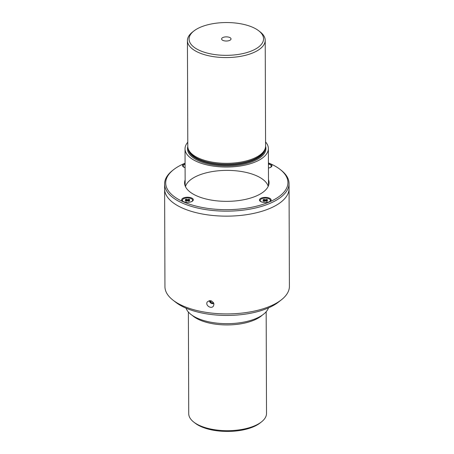 <?xml version="1.0" encoding="UTF-8"?>
<svg xmlns="http://www.w3.org/2000/svg" width="454" height="454" viewBox="0 0 454 454"><rect width="100%" height="100%" fill="white"/><g stroke="black" fill="none" stroke-linecap="round" stroke-linejoin="round"><path stroke-width="0.68" d="M213.823 303.437A3.053 2.639 32.4 0 1 209.39 300.661M210.134 300.633L210.542 302.256L211.394 300.917M210.542 302.256L212.903 303.198L213.363 302.478M212.903 303.198L213.522 302.733M252.929 27.405A37.228 16.395 -0.2 0 0 193.847 31.008A37.228 16.395 -0.2 0 0 226.37 55.343A37.228 16.395 -0.2 0 0 258.723 30.781A37.228 16.395 -0.2 0 0 252.929 27.405M223.01 37.466A4.722 2.083 -0.2 0 0 221.79 39.549A4.722 2.083 -0.2 0 0 226.325 41.025A4.722 2.083 -0.2 0 0 230.848 39.515A4.722 2.083 -0.2 0 0 228.748 37.154A4.722 2.083 -0.2 0 0 223.01 37.466M186.044 308.175A41.672 18.353 -0.2 0 0 197.456 318.231A41.672 18.353 -0.2 0 0 240.098 322.737A41.672 18.353 -0.2 0 0 268.467 307.886M193.847 31.008L192.4 32.149A38.896 17.133 -0.2 0 0 187.428 40.576A38.896 17.133 -0.2 0 0 226.381 57.573A38.896 17.133 -0.2 0 0 265.215 40.304A38.896 17.133 -0.2 0 0 260.182 31.916L258.723 30.781M187.428 40.576L187.797 146.324A38.896 17.133 -0.2 0 0 188.143 148.577A38.896 17.133 -0.2 0 0 226.75 163.321A38.896 17.133 -0.2 0 0 265.255 148.305A38.896 17.133 -0.2 0 0 265.584 146.052L265.215 40.304M266.163 311.767L266.515 413.418A38.896 17.133 179.8 0 1 261.544 421.84A38.896 17.133 179.8 0 1 254.819 425.727A38.896 17.133 179.8 0 1 193.762 422.078A38.896 17.133 179.8 0 1 188.728 413.69L188.376 312.034M261.544 421.84L260.097 422.98A37.228 16.395 179.8 0 1 253.655 426.698A37.228 16.395 179.8 0 1 195.22 423.207L193.762 422.078M192.263 315.388A38.896 17.133 -0.2 0 0 227.312 324.939A38.896 17.133 -0.2 0 0 262.293 315.144M223.396 323.6A38.562 16.985 -0.2 0 0 231.222 323.571M187.78 142.227A41.672 18.353 -0.2 0 0 185.028 148.827A41.672 18.353 -0.2 0 0 196.905 161.601A41.672 18.353 -0.2 0 0 242.459 165.631A41.672 18.353 -0.2 0 0 268.371 148.537A41.672 18.353 -0.2 0 0 265.567 141.954M188.143 148.577L188.478 149.672A38.562 16.985 -0.2 0 0 226.75 164.291A38.562 16.985 -0.2 0 0 264.926 149.406L265.255 148.305A38.562 16.985 -0.2 0 1 226.756 165.069A38.562 16.985 -0.2 0 1 188.149 148.594M183.246 166.016A5.113 2.253 -0.2 0 0 183.246 166.079A5.113 2.253 -0.2 0 0 183.91 167.18A5.113 2.253 -0.2 0 0 184.04 167.276M185.079 164.217A5.113 2.253 -0.2 0 0 183.246 165.954A5.113 2.253 -0.2 0 0 185.073 167.668M270.471 167.412A5.113 2.253 -0.2 0 0 270.601 167.31A5.113 2.253 -0.2 0 0 271.254 166.204A5.113 2.253 -0.2 0 0 271.254 166.141M269.443 167.81A5.113 2.253 -0.2 0 0 269.716 167.696A5.113 2.253 -0.2 0 0 271.254 166.079A5.113 2.253 -0.2 0 0 269.801 164.513A5.113 2.253 -0.2 0 0 268.422 164.076M269.608 201.678A5.113 2.253 -0.2 0 0 269.738 201.576A5.113 2.253 -0.2 0 0 270.391 200.469A5.113 2.253 -0.2 0 0 270.391 200.407M260.17 200.447A5.113 2.253 -0.2 0 0 260.17 200.509A5.113 2.253 -0.2 0 0 260.829 201.61A5.113 2.253 -0.2 0 0 260.965 201.707M268.581 202.075A5.113 2.253 -0.2 0 0 268.853 201.962A5.113 2.253 -0.2 0 0 270.391 200.345A5.113 2.253 -0.2 0 0 268.933 198.778A5.113 2.253 -0.2 0 0 263.348 198.284A5.113 2.253 -0.2 0 0 260.17 200.384A5.113 2.253 -0.2 0 0 261.992 202.098M266.617 199.351L267.599 199.794L266.396 200.35L267.571 200.946L266.566 201.383L265.471 200.895L263.944 201.377L262.962 200.935L264.16 200.345L262.991 199.783L263.995 199.346L265.499 199.834L266.617 199.351L265.976 201.122M264.614 201.088L263.995 199.346M191.821 201.514A5.113 2.253 -0.2 0 0 191.951 201.417A5.113 2.253 -0.2 0 0 192.604 200.31A5.113 2.253 -0.2 0 0 192.604 200.248M182.383 200.282A5.113 2.253 -0.2 0 0 182.383 200.345A5.113 2.253 -0.2 0 0 183.041 201.445A5.113 2.253 -0.2 0 0 183.178 201.548M190.793 201.917A5.113 2.253 -0.2 0 0 191.066 201.803A5.113 2.253 -0.2 0 0 192.604 200.186A5.113 2.253 -0.2 0 0 191.145 198.619A5.113 2.253 -0.2 0 0 185.561 198.126A5.113 2.253 -0.2 0 0 182.383 200.22A5.113 2.253 -0.2 0 0 184.205 201.939M188.83 199.192L189.812 199.629L188.609 200.191L189.783 200.781L188.779 201.218L187.684 200.73L186.157 201.213L185.175 200.776L186.378 200.186L185.204 199.624L186.208 199.187L187.712 199.675L188.83 199.192L188.189 200.957M186.827 200.923L186.208 199.187M185.079 163.202A61.12 26.922 -0.2 0 0 173.513 169.728A61.12 26.922 -0.2 0 0 189.641 204.226A61.12 26.922 -0.2 0 0 269.551 201.877A61.12 26.922 -0.2 0 0 280.027 169.359A61.12 26.922 -0.2 0 0 270.51 163.803A61.12 26.922 -0.2 0 0 268.422 162.912M280.027 169.359L280.998 170.108A62.232 27.41 179.8 0 1 289.05 183.529A62.232 27.41 179.8 0 1 270.334 203.222A62.232 27.41 179.8 0 1 202.734 209.09A62.232 27.41 179.8 0 1 164.592 183.966A62.232 27.41 179.8 0 1 172.548 170.488L173.513 169.728M164.592 183.966L164.609 188.955A62.232 27.41 -0.2 0 0 226.932 216.149A62.232 27.41 -0.2 0 0 289.067 188.518A62.232 27.41 179.8 0 1 250.375 214.044A62.232 27.41 179.8 0 1 182.349 208.028A62.232 27.41 179.8 0 1 164.609 188.955L164.95 286.724A62.232 27.41 -0.2 0 0 173.002 300.145A62.232 27.41 -0.2 0 0 182.69 305.797A62.232 27.41 -0.2 0 0 281.452 299.765A62.232 27.41 -0.2 0 0 289.408 286.287L289.05 183.529M185.079 163.423A5.834 2.571 -0.2 0 0 183.274 166.817A5.834 2.571 -0.2 0 0 185.09 167.679M268.439 168.054A5.834 2.571 -0.2 0 0 271.231 166.941A5.834 2.571 -0.2 0 0 268.422 163.327M261.198 198.137A5.834 2.571 -0.2 0 0 260.199 201.241A5.834 2.571 -0.2 0 0 265.289 202.535A5.834 2.571 -0.2 0 0 270.368 201.207A5.834 2.571 -0.2 0 0 268.825 197.916A5.834 2.571 -0.2 0 0 261.198 198.137M191.662 197.995A5.834 2.571 -0.2 0 0 183.989 197.757A5.834 2.571 -0.2 0 0 182.412 201.082A5.834 2.571 -0.2 0 0 187.502 202.376A5.834 2.571 -0.2 0 0 192.581 201.048A5.834 2.571 -0.2 0 0 191.662 197.995M185.136 179.892A42.228 18.603 -0.2 0 0 184.591 182.9A42.228 18.603 -0.2 0 0 226.881 201.349A42.228 18.603 -0.2 0 0 269.046 182.604A42.228 18.603 -0.2 0 0 268.479 179.597M173.002 300.145L175.914 302.404A58.895 25.94 -0.2 0 0 185.084 307.755A58.895 25.94 -0.2 0 0 278.552 302.046L281.452 299.765M268.189 186.356A41.672 18.353 -0.2 0 0 256.629 175.817A41.672 18.353 -0.2 0 0 213.459 171.391A41.672 18.353 -0.2 0 0 185.47 186.645M213.942 303.998L213.516 305.911C211.445 309.605 204.907 305.275 207.279 301.955C210.094 299.793 212.319 300.474 213.942 303.998M187.803 146.557A39.226 17.28 -0.2 0 0 226.756 165.96A39.226 17.28 -0.2 0 0 265.579 146.284M266.441 200.435L266.22 201.23M264.296 201.224L264.075 200.452M264.126 200.424L264.341 201.201M265.091 200.884L265.091 199.834M265.499 199.834L265.499 200.906M266.26 201.247L266.475 200.458M188.654 200.271L188.433 201.065M186.509 201.065L186.293 200.288M186.339 200.265L186.56 201.043M187.303 200.719L187.303 199.675M187.712 199.675L187.712 200.742M188.472 201.088L188.694 200.293M185.028 148.827L185.158 185.902M268.371 148.537L268.501 185.612M266.163 201.201L266.396 200.35M264.16 200.345L264.398 201.179M188.376 201.043L188.609 200.191M186.378 200.186L186.611 201.02"/></g></svg>
